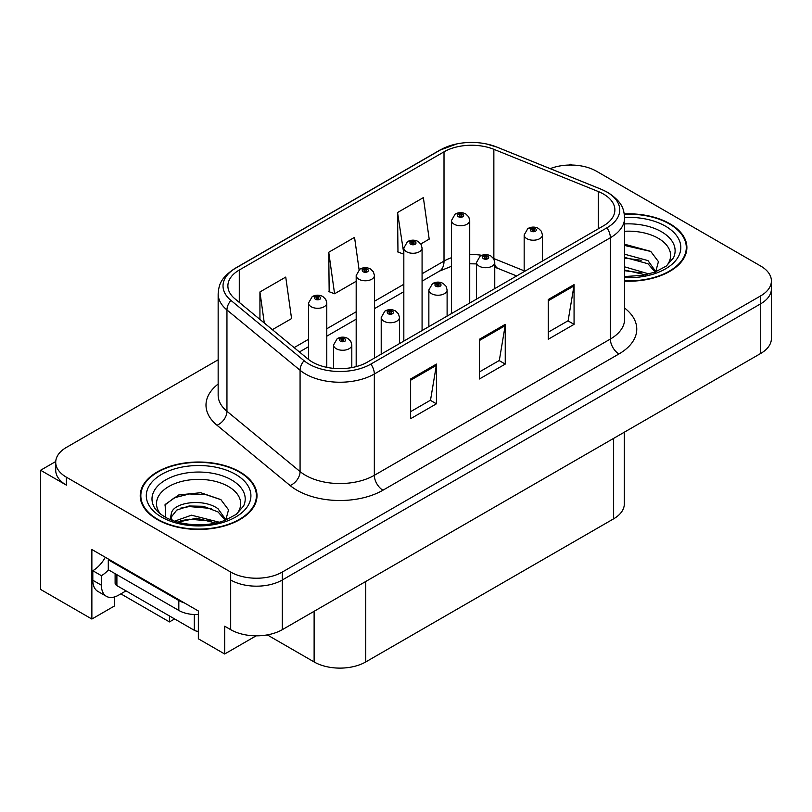 <?xml version="1.0" encoding="UTF-8"?>
<svg xmlns="http://www.w3.org/2000/svg" width="812" height="812" viewBox="0 0 812 812"><rect width="100%" height="100%" fill="white"/><g stroke="black" fill="none" stroke-linecap="round" stroke-linejoin="round"><path stroke-width="1.22" d="M55.744 461.51L40.6 470.249L40.6 589.441L91.868 619.038L91.868 549.511L198.351 610.989L198.351 638.8L224.67 653.995L224.67 626.184L230.689 629.665A36.489 21.071 0 0 0 282.302 629.665L760.712 353.453A36.489 21.071 0 0 0 771.4 338.553L771.4 288.899A36.489 21.071 0 0 1 760.712 303.789A36.489 21.071 0 0 0 771.4 288.899L771.4 280.952A36.489 21.071 0 0 0 760.712 266.052L596.424 171.2A36.489 21.071 0 0 0 550.211 168.632M256.135 635.837L224.67 653.995M572.003 165.049L570.623 164.247L569.242 165.049M218.154 359.797L66.401 447.412A36.489 21.071 0 0 0 55.713 462.312A36.489 21.071 0 0 0 66.401 477.202L230.689 572.054A36.489 21.071 0 0 0 282.302 572.054L282.302 580.001L760.712 303.789L282.302 580.001A36.489 21.071 0 0 1 230.689 580.001A36.489 21.071 0 0 0 282.302 580.001L282.302 629.665M40.6 470.249L66.401 485.15A36.489 21.071 0 0 1 55.713 470.249L55.713 462.312M624.316 432.197L624.316 503.927A36.489 21.071 180 0 1 613.628 518.827L365.735 661.942A36.489 21.071 180 0 1 314.122 661.942L267.27 634.893M114.401 596.982L114.401 606.026L91.868 619.038M174.61 618.937L169.454 621.921L169.454 615.953M120.856 593.856L169.454 621.921M624.611 281.165A58.393 33.708 0 0 0 686.891 247.528A58.393 33.708 0 0 0 669.798 223.696A58.393 33.708 0 0 0 624.286 213.911M239.895 471.894A58.393 33.708 0 0 0 176.265 464.586A58.393 33.708 0 0 0 140.222 495.726A58.393 33.708 0 0 0 157.325 519.568A58.393 33.708 0 0 0 220.955 526.876A58.393 33.708 0 0 0 256.998 495.726A58.393 33.708 0 0 0 239.895 471.894M140.831 498.822A58.393 33.708 0 0 0 140.628 499.705M603.478 194.048A38.925 22.472 180 0 1 614.877 209.932A38.925 22.472 180 0 1 603.478 225.827L367.45 362.091A38.925 22.472 180 0 1 308.042 359.087L234.932 298.806A38.925 22.472 180 0 1 227.888 285.915A38.925 22.472 180 0 1 239.286 270.02L444.012 151.834A38.925 22.472 180 0 1 493.858 149.317L598.282 191.53A38.925 22.472 180 0 1 603.478 194.048M606.919 192.058A43.787 25.284 0 0 0 601.073 189.226L496.65 147.013A43.787 25.284 0 0 0 486.134 143.886A43.787 25.284 0 0 0 456.933 143.886A43.787 25.284 0 0 0 440.571 149.844L235.845 268.041A43.787 25.284 0 0 0 230.943 300.42L304.053 360.701A43.787 25.284 0 0 0 370.891 364.08L606.919 227.817A43.787 25.284 0 0 0 606.919 192.058M410.628 378.981L410.628 418.708L436.44 403.808L436.44 364.08L410.628 378.981M410.628 411.654L430.512 400.184L436.328 365.4A9.734 5.623 -120 0 0 436.44 364.08M430.33 400.286L436.44 403.808M548.252 299.526L548.252 339.254L574.064 324.353L574.064 284.626L548.252 299.526M548.252 332.199L568.126 320.73L573.952 285.946A9.734 5.623 -120 0 0 574.064 284.626M567.953 320.831L574.064 324.353M479.445 339.254L479.445 378.981L505.247 364.08L505.247 324.353L479.445 339.254M479.445 371.926L499.319 360.457L505.145 325.673A9.734 5.623 -120 0 0 505.247 324.353M499.147 360.558L505.247 364.08M282.302 572.054L760.712 295.852A36.489 21.071 0 0 0 771.4 280.952M420.829 243.955L429.193 239.134L423.367 197.62L397.555 212.521L397.971 252.004M272.365 329.672L291.569 318.588L285.743 277.075L259.931 291.975L259.931 319.431M359.087 269.696L354.55 237.348L328.748 252.248L329.164 291.731M328.748 252.248L334.574 293.761L356.184 281.277M334.574 293.761L328.748 291.579M397.555 212.521L403.828 253.77M403.381 254.024L397.555 251.852M259.931 291.975L264.296 323.014M256.592 499.705A58.393 33.708 0 0 0 256.389 498.822M686.485 251.507A58.393 33.708 0 0 0 686.292 250.624M326.779 367.349L326.779 303.028A9.125 5.268 180 0 1 321.146 307.89A9.125 5.268 180 0 1 311.199 306.743A9.125 5.268 180 0 1 308.53 303.028L312.163 296.695A6.08 3.664 57.8 0 1 315.411 296.867A3.045 1.756 0 0 0 315.503 299.303A3.045 1.756 0 0 0 319.806 299.303A3.045 1.756 0 0 0 319.806 296.816A3.045 1.756 0 0 0 315.594 296.766L316.832 297.537A1.218 0.7 180 0 1 318.517 297.557A1.218 0.7 180 0 1 318.872 298.055A1.218 0.7 180 0 1 318.121 298.704A1.218 0.7 180 0 1 316.792 298.552A1.218 0.7 180 0 1 316.436 298.055A1.218 0.7 180 0 1 316.751 297.588L315.411 296.867M316.832 298.572L316.832 297.537M315.594 296.766A6.08 3.36 -117.9 0 0 312.752 296.35A6.08 3.36 -117.9 0 0 312.488 296.522M316.751 298.532L316.751 297.588M351.809 367.603L351.809 344.988A9.125 5.268 180 0 1 346.176 349.85A9.125 5.268 180 0 1 336.229 348.713A9.125 5.268 180 0 1 333.559 344.988L337.193 338.655A6.08 3.664 57.8 0 1 340.441 338.837A3.045 1.756 0 0 0 340.532 341.263A3.045 1.756 0 0 0 344.836 341.263A3.045 1.756 0 0 0 344.836 338.777A3.045 1.756 0 0 0 340.624 338.726L341.862 339.497A1.218 0.7 180 0 1 343.547 339.528A1.218 0.7 180 0 1 343.902 340.025A1.218 0.7 180 0 1 343.151 340.664A1.218 0.7 180 0 1 341.822 340.512A1.218 0.7 180 0 1 341.466 340.025A1.218 0.7 180 0 1 341.781 339.548L340.441 338.837M341.862 340.543L341.862 339.497M340.624 338.726A6.08 3.36 -117.9 0 0 337.782 338.32A6.08 3.36 -117.9 0 0 337.518 338.492M341.781 340.492L341.781 339.548M374.423 358.072L374.423 275.512A9.125 5.268 180 0 1 368.8 280.373A9.125 5.268 180 0 1 358.853 279.237A9.125 5.268 180 0 1 356.184 275.512L359.817 269.178A6.08 3.664 57.8 0 1 363.065 269.361A3.045 1.756 0 0 0 363.157 271.787A3.045 1.756 0 0 0 367.45 271.787A3.045 1.756 0 0 0 367.45 269.3A3.045 1.756 0 0 0 363.248 269.249L364.486 270.031A1.218 0.7 180 0 1 366.161 270.051A1.218 0.7 180 0 1 366.517 270.548A1.218 0.7 180 0 1 365.765 271.198A1.218 0.7 180 0 1 364.446 271.046A1.218 0.7 180 0 1 364.091 270.548A1.218 0.7 180 0 1 364.405 270.071L363.065 269.361M364.486 271.066L364.486 270.031M363.248 269.249A6.08 3.36 -117.9 0 0 360.406 268.843A6.08 3.36 -117.9 0 0 360.132 269.016M364.405 271.025L364.405 270.071M422.078 330.555L422.078 248.005A9.125 5.268 180 0 1 416.444 252.867A9.125 5.268 180 0 1 406.507 251.72A9.125 5.268 180 0 1 403.828 248.005L407.472 241.671A6.08 3.664 57.8 0 1 410.71 241.844A3.045 1.756 0 0 0 410.801 244.28A3.045 1.756 0 0 0 415.105 244.28A3.045 1.756 0 0 0 415.105 241.793A3.045 1.756 0 0 0 410.902 241.743L412.131 242.514A1.218 0.7 180 0 1 413.815 242.534A1.218 0.7 180 0 1 414.171 243.032A1.218 0.7 180 0 1 413.42 243.681A1.218 0.7 180 0 1 412.1 243.529A1.218 0.7 180 0 1 411.735 243.032A1.218 0.7 180 0 1 412.06 242.565L410.71 241.844M412.131 243.549L412.131 242.514M410.902 241.743A6.08 3.36 -117.9 0 0 408.06 241.326A6.08 3.36 -117.9 0 0 407.786 241.499M412.06 243.509L412.06 242.565M469.732 303.049L469.732 220.488A9.125 5.268 180 0 1 464.099 225.35A9.125 5.268 180 0 1 454.152 224.213A9.125 5.268 180 0 1 451.482 220.488L455.126 214.155A6.08 3.664 57.8 0 1 458.364 214.338A3.045 1.756 0 0 0 458.455 216.763A3.045 1.756 0 0 0 462.759 216.763A3.045 1.756 0 0 0 462.759 214.277A3.045 1.756 0 0 0 458.557 214.226L459.785 215.007A1.218 0.7 180 0 1 461.47 215.028A1.218 0.7 180 0 1 461.825 215.525A1.218 0.7 180 0 1 461.074 216.175A1.218 0.7 180 0 1 459.744 216.022A1.218 0.7 180 0 1 459.389 215.525A1.218 0.7 180 0 1 459.714 215.048L458.364 214.338M459.785 216.043L459.785 215.007M458.557 214.226A6.08 3.36 -117.9 0 0 455.705 213.82A6.08 3.36 -117.9 0 0 455.441 213.992M459.714 216.002L459.714 215.048M399.453 343.618L399.453 317.472A9.125 5.268 180 0 1 393.83 322.344A9.125 5.268 180 0 1 383.883 321.197A9.125 5.268 180 0 1 381.214 317.472L384.847 311.138A6.08 3.664 57.8 0 1 388.095 311.321A3.045 1.756 0 0 0 388.187 313.747A3.045 1.756 0 0 0 392.48 313.747A3.045 1.756 0 0 0 392.48 311.27A3.045 1.756 0 0 0 388.278 311.209L389.516 311.991A1.218 0.7 180 0 1 391.191 312.011A1.218 0.7 180 0 1 391.546 312.508A1.218 0.7 180 0 1 390.795 313.158A1.218 0.7 180 0 1 389.476 313.006A1.218 0.7 180 0 1 389.121 312.508A1.218 0.7 180 0 1 389.435 312.031L388.095 311.321M389.516 313.026L389.516 311.991M388.278 311.209A6.08 3.36 -117.9 0 0 385.436 310.803A6.08 3.36 -117.9 0 0 385.172 310.976M389.435 312.985L389.435 312.031M447.107 316.101L447.107 289.965A9.125 5.268 180 0 1 441.474 294.827A9.125 5.268 180 0 1 431.537 293.69A9.125 5.268 180 0 1 428.858 289.965L432.502 283.632A6.08 3.664 57.8 0 1 435.739 283.814A3.045 1.756 0 0 0 435.831 286.24A3.045 1.756 0 0 0 440.134 286.24A3.045 1.756 0 0 0 440.134 283.753A3.045 1.756 0 0 0 435.932 283.703L437.16 284.474A1.218 0.7 180 0 1 438.845 284.505A1.218 0.7 180 0 1 439.201 285.002A1.218 0.7 180 0 1 438.45 285.641A1.218 0.7 180 0 1 437.13 285.489L437.089 284.525L435.739 283.814M437.16 285.519L437.16 284.474M435.932 283.703A6.08 3.36 -117.9 0 0 433.09 283.297A6.08 3.36 -117.9 0 0 432.816 283.469M437.13 285.489A1.218 0.7 180 0 1 436.765 285.002A1.218 0.7 180 0 1 437.089 284.525M494.762 288.595L494.762 262.449A9.125 5.268 180 0 1 489.128 267.321A9.125 5.268 180 0 1 479.192 266.174A9.125 5.268 180 0 1 476.512 262.449L480.156 256.115A6.08 3.664 57.8 0 1 483.394 256.298A3.045 1.756 0 0 0 483.485 258.724A3.045 1.756 0 0 0 487.789 258.724A3.045 1.756 0 0 0 487.789 256.247A3.045 1.756 0 0 0 483.587 256.186L484.815 256.968A1.218 0.7 180 0 1 486.5 256.988A1.218 0.7 180 0 1 486.855 257.485A1.218 0.7 180 0 1 486.104 258.135A1.218 0.7 180 0 1 484.774 257.983L484.744 257.008L483.394 256.298M484.815 258.003L484.815 256.968M483.587 256.186A6.08 3.36 -117.9 0 0 480.734 255.78A6.08 3.36 -117.9 0 0 480.471 255.953M484.774 257.983A1.218 0.7 180 0 1 484.419 257.485A1.218 0.7 180 0 1 484.744 257.008M542.416 261.078L542.416 234.942A9.125 5.268 180 0 1 536.783 239.804A9.125 5.268 180 0 1 526.836 238.667A9.125 5.268 180 0 1 524.166 234.942L527.81 228.608A6.08 3.664 57.8 0 1 531.048 228.791A3.045 1.756 0 0 0 531.139 231.217A3.045 1.756 0 0 0 535.443 231.217A3.045 1.756 0 0 0 535.443 228.73A3.045 1.756 0 0 0 531.231 228.679L532.469 229.451A1.218 0.7 180 0 1 534.154 229.481A1.218 0.7 180 0 1 534.509 229.979A1.218 0.7 180 0 1 533.758 230.618A1.218 0.7 180 0 1 532.428 230.466L532.398 229.502L531.048 228.791M532.469 230.496L532.469 229.451M531.231 228.679A6.08 3.36 -117.9 0 0 528.389 228.273A6.08 3.36 -117.9 0 0 528.125 228.446M532.428 230.466A1.218 0.7 180 0 1 532.073 229.979A1.218 0.7 180 0 1 532.398 229.502M126.012 590.882L118.613 595.155A24.33 14.048 -60 0 1 106.453 596.353A24.33 14.048 -60 0 1 101.409 585.219L101.409 575.688L92.812 570.714A24.33 14.048 120 0 0 105.316 557.276M108.493 569.841A24.33 14.048 -60 0 1 101.409 575.688M106.453 596.353L97.846 591.39A24.33 14.048 -60 0 1 92.812 580.255L92.812 570.714M184.334 602.9A24.33 14.048 180 0 1 178.823 600.515L108.29 559.793A24.33 14.048 0 0 0 109.021 559.417M178.823 600.515L178.823 610.441A24.33 14.048 0 0 0 198.351 614.491M108.29 559.793L108.29 569.73L178.823 610.441M624.611 231.278A42.092 24.299 180 0 1 658.278 238.292A42.092 24.299 180 0 1 666.581 265.839M655.457 272.71L658.43 261.616L650.716 251.375L624.611 244.219M624.337 214.256A57.784 33.363 180 0 1 669.362 223.939A57.784 33.363 180 0 1 686.292 247.528A57.784 33.363 180 0 1 624.611 280.81M624.611 266.833L649.052 273.989M624.611 269.99L645.459 274.852M624.611 254.217L647.956 260.591L655.883 271.736M624.611 257.374L647.956 263.738L655.122 272.03M624.611 245.478L650.859 251.466M624.611 258.094L641.155 260.266M624.611 270.7L641.175 272.883M160.532 514.047A42.092 24.299 180 0 1 174.387 483.8A42.092 24.299 180 0 1 228.375 486.489A42.092 24.299 180 0 1 236.678 514.047M225.553 520.918L228.537 509.814L220.823 499.573L200.726 492.722L178.772 494.944L165.151 504.496L165.577 516.716M239.469 472.137A57.784 33.363 180 0 1 256.389 495.726A57.784 33.363 180 0 1 220.722 526.552A57.784 33.363 180 0 1 157.751 519.315A57.784 33.363 180 0 1 140.831 495.726A57.784 33.363 180 0 1 176.498 464.911A57.784 33.363 180 0 1 239.469 472.137M174.61 521.152L191.49 515.194L219.159 522.187M177.777 522.106L196.727 518.208L215.566 523.05M170.104 519.467L171.403 513.265A27.496 15.875 0 0 0 171.109 515.59A27.496 15.875 0 0 0 172.388 520.38M171.403 513.265C173.392 502.313 203.467 497.969 218.052 508.789L225.99 519.934M171.241 517.122L176.752 510.098L189.115 505.998L203.335 506.292L218.052 511.946L225.218 520.228M115.111 573.658L115.111 583.128A6.08 3.512 0 0 0 116.898 585.614L194.312 630.305A6.08 3.512 0 0 0 198.351 631.33M164.836 505.054L174.367 497.756L189.328 493.97L205.812 494.609L220.955 499.674M180.548 508.18L189.328 506.587L211.262 508.464M180.589 520.786L189.328 519.203L211.272 521.091M760.712 353.453L760.712 295.852M230.689 629.665L230.689 572.054M365.735 661.942L365.735 581.493M613.628 518.827L613.628 438.368M314.122 661.942L314.122 611.284M624.611 308.052A60.819 35.119 180 0 1 618.957 353.951L382.939 490.215A12.16 7.024 60 0 1 374.332 475.314L610.36 339.051A48.659 28.095 0 0 0 624.611 319.187L624.611 217.88A48.659 28.095 180 0 1 610.36 237.743A12.16 7.024 -120 0 0 606.919 227.817M382.939 490.215A60.819 35.119 180 0 1 296.918 490.215A60.819 35.119 180 0 1 290.107 485.525L216.997 425.244A60.819 35.119 180 0 1 218.154 384.035M305.525 475.314A48.659 28.095 0 0 0 374.332 475.314L374.332 374.007A48.659 28.095 180 0 1 300.075 370.262L226.954 309.971A48.659 28.095 180 0 1 218.154 293.863L218.154 395.17A48.659 28.095 0 0 0 226.954 411.278L300.075 471.569A48.659 28.095 0 0 0 305.525 475.314M624.611 217.88C623.809 209.516 623.119 202.624 607.843 192.444L601.448 189.348A12.16 5.694 112 0 0 601.073 189.226M456.933 143.886L439.647 150.24A12.16 7.024 60 0 1 440.571 149.844M235.845 268.041A12.16 7.024 -120 0 0 234.932 268.427C220.001 278.272 218.885 285.418 218.154 293.863M230.943 300.42A12.16 8.14 129.5 0 0 226.954 309.971L226.954 411.278A12.16 8.14 -50.5 0 1 216.997 425.244M486.134 143.886L497.025 147.134A12.16 5.694 112 0 0 496.65 147.013M304.053 360.701A12.16 8.14 129.5 0 0 300.075 370.262L300.075 471.569A12.16 8.14 -50.5 0 1 290.107 485.525M370.891 364.08A12.16 7.024 60 0 1 374.332 374.007L610.36 237.743L610.36 339.051A12.16 7.024 60 0 0 618.957 353.951M66.401 477.202L66.401 485.15M239.286 270.02L239.286 302.399M598.282 191.53L598.282 228.832M493.858 149.317L493.858 258.571A38.925 22.472 0 0 0 493.523 258.429M524.166 270.822L493.858 258.571A21.894 10.251 -68 0 0 493.869 258.987M481.81 255.303A38.925 22.472 0 0 0 469.732 254.521M451.482 257.708A38.925 22.472 0 0 0 444.012 261.088L422.078 273.745M444.012 151.834L444.012 261.088A21.894 12.637 60 0 1 439.475 271.106L422.078 281.155M403.828 284.281L374.423 301.262M356.184 311.788L326.779 328.769M308.53 339.304L294.127 347.617M516.645 275.958L498.213 268.508A21.894 10.251 -68 0 1 494.762 264.468M479.445 340.512L505.145 325.673M548.252 300.785L573.952 285.946M410.628 380.239L436.328 365.4M101.409 585.219L92.812 580.255M624.611 223.939A46.609 26.908 180 0 1 661.465 231.735A46.609 26.908 180 0 1 673.463 257.861L666.205 266.123L655.111 272.03L642.86 275.359L624.611 276.527M624.601 217.413A52.303 30.196 180 0 1 665.495 226.172A52.303 30.196 180 0 1 676.051 260.114A52.303 30.196 180 0 1 624.611 277.643M153.651 506.059A46.609 26.908 180 0 1 175.199 475.69A46.609 26.908 180 0 1 231.562 479.933A46.609 26.908 180 0 1 243.559 506.059L236.312 514.321L225.208 520.228C207.212 527.546 179.178 525.729 164.663 516.777C158.837 513.214 155.173 509.642 153.651 506.059M235.592 474.37A52.303 30.196 180 0 1 235.592 517.082A52.303 30.196 180 0 1 161.618 517.082A52.303 30.196 180 0 1 161.618 474.37A52.303 30.196 180 0 1 235.592 474.37M194.312 630.305L194.312 614.522M116.898 585.614L116.898 574.693M439.647 150.24L234.932 268.427M601.448 189.348L497.025 147.134M498.213 268.508L494.762 267.25M476.512 263.91L469.732 263.778M451.482 266.306L439.475 271.106M403.828 291.691L374.423 308.661M356.184 319.197L326.779 336.178M308.53 346.714L299.415 351.972M326.779 303.028L325.785 299.405L322.841 296.512C319.502 294.786 316.132 294.736 312.752 296.35M308.53 359.483L308.53 303.028M351.809 344.988L350.814 341.365L347.871 338.482C344.532 336.747 341.162 336.696 337.782 338.32M333.559 368.374L333.559 344.988M374.423 275.512L373.439 271.888L370.495 269.005C367.146 267.27 363.786 267.219 360.406 268.843M356.184 366.618L356.184 275.512M422.078 248.005L421.093 244.382L418.15 241.489C414.8 239.763 411.44 239.713 408.06 241.326M403.828 341.091L403.828 248.005M469.732 220.488L468.747 216.865L465.804 213.982C462.454 212.247 459.095 212.196 455.705 213.82M451.482 313.574L451.482 220.488M399.453 317.472L398.469 313.848L395.525 310.966C392.176 309.24 388.816 309.179 385.436 310.803M381.214 354.154L381.214 317.472M447.107 289.965L446.123 286.342L443.179 283.459C439.83 281.723 436.47 281.673 433.09 283.297M428.858 326.637L428.858 289.965M494.762 262.449L493.777 258.825L490.834 255.942C487.484 254.217 484.125 254.156 480.734 255.78M476.512 299.131L476.512 262.449M542.416 234.942L541.431 231.318L538.478 228.436C535.138 226.7 531.769 226.649 528.389 228.273M524.166 271.614L524.166 234.942M686.292 247.528L686.292 252.38M256.389 495.726L256.389 500.578M140.831 495.726L140.831 500.578"/></g></svg>
